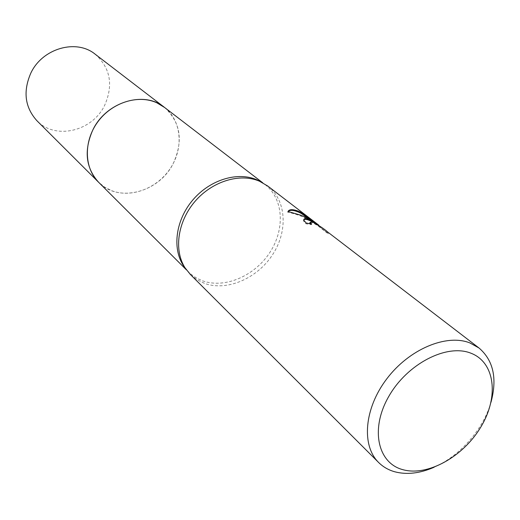 <?xml version="1.0" encoding="UTF-8"?>
<svg xmlns="http://www.w3.org/2000/svg" width="520" height="520" viewBox="0 0 520 520"><rect width="100%" height="100%" fill="white"/><g stroke="black" fill="none" stroke-linecap="round" stroke-linejoin="round"><path stroke-width="0.39" stroke-dasharray="2.6 1.95" d="M261.404 182.104L265.064 184.587C283.589 198.757 285.24 229.151 269.841 252.506C254.638 275.971 224.913 288.834 202.683 280.858L197.158 278.389L193.096 275.841L189.391 272.792L185.582 268.658M164.281 107.237C181.35 120.283 183.905 147.329 170.827 167.629C157.917 188.039 131.599 198.484 111.488 190.613L104.591 187.089L98.585 182.234M267.781 186.062C286.5 200.369 288.145 231.094 272.571 254.716C257.186 278.454 227.143 291.493 204.672 283.452L196.983 279.74L190.346 274.456M490.99 402.272C483.321 429.279 459.817 456.105 434.05 467.272M309.4 217.971L328.172 232.362M303.752 219.739L303.381 220.799L305.773 223.743L311.285 224.712L310.135 223.659M311.285 224.712L311.668 224.003M288.1 211.49L287.599 212.192C297.499 214.169 306.618 217.912 314.958 223.431L315.094 223.178M287.599 212.192L287.989 211.471M310.076 222.43C312.488 221.136 325.819 231.4 327.36 232.765L328.166 233.786L309.426 219.193M318.461 225.914L318.753 225.388M308.308 218.114L308.685 217.425M315.458 224.022L315.848 223.314M314.958 223.431L313.021 222.222M328.166 233.786L328.562 233.064M327.366 232.765L327.75 232.063M305.773 223.743L306.163 223.022M95.212 54.23C110.396 67.984 113.549 85.001 104.669 105.281C92.43 131.287 55.4 140.283 36.946 120.751M164.665 107.536C180.603 122.434 183.475 141.05 173.277 163.391C159.289 192.147 118.931 203.203 98.924 182.572M262.711 182.78L265.064 184.587M308.568 218.316L327.756 233.051M303.771 220.09L303.381 220.799M186.427 269.861L188.526 271.96"/><path stroke-width="0.78" d="M185.582 268.658L183.196 265.284C171.964 247.689 175.955 219.472 193.141 199.602C210.236 179.66 237.66 171.418 256.854 179.79L261.404 182.104M98.924 182.572L98.579 182.234C84.136 168.044 83.427 141.421 97.682 122.018C111.794 102.525 138.066 94.211 156.767 102.765L164.665 107.536M434.05 467.272C419.906 473.408 406.829 474.923 394.823 471.803C388.518 470.041 383.136 466.947 378.664 462.527L190.346 274.456L184.983 267.735C173.641 249.964 177.691 221.422 195.084 201.311C212.388 181.136 240.123 172.783 259.512 181.233L267.781 186.062L309.4 217.971M378.664 462.527C361.244 445.562 364.175 408.506 386.724 378.918C409.084 349.219 446.231 333.606 469.762 342.869L478.998 347.99L327.75 232.063C324.396 229.021 319.358 225.693 312.637 222.072L310.141 222.326L311.668 224.003L306.163 223.022L303.771 220.09C303.667 218.433 305.487 218.218 309.231 219.459L315.334 222.736L307.73 218.303L300.911 215.248L287.989 211.471C289.276 209.177 292.786 209.099 298.526 211.224L301.62 212.745L318.844 225.212L309.043 217.698M478.998 347.99C493.396 360.373 497.393 378.469 490.99 402.272M470.639 353.093C495.053 362.135 499.096 396.519 481.169 426.465C463.58 456.528 427.713 476.723 402.772 469.651C377.572 463.053 370.051 428.786 388.798 396.396C407.179 363.883 446.518 343.577 470.639 353.093M310.135 223.659L309.751 223.028L310.076 222.43M315.094 223.178L315.334 222.736M309.426 219.193L301.249 213.428L301.62 212.745M301.249 213.428C294.794 210.139 290.407 209.495 288.1 211.49M313.021 222.222C308.334 219.589 305.247 218.764 303.752 219.739M164.281 107.237C144.073 90.395 106.21 101.842 92.898 129.805C83.752 150.332 85.651 167.811 98.579 182.234L36.946 120.751C24.928 107.4 22.867 91.552 30.778 73.216C42.309 48.276 76.407 38.643 95.212 54.23L262.711 182.78M257.745 180.186L260.409 181.636M310.135 222.326L309.751 223.022M183.196 265.284L184.983 267.735M98.585 182.234L186.427 269.861"/></g></svg>
